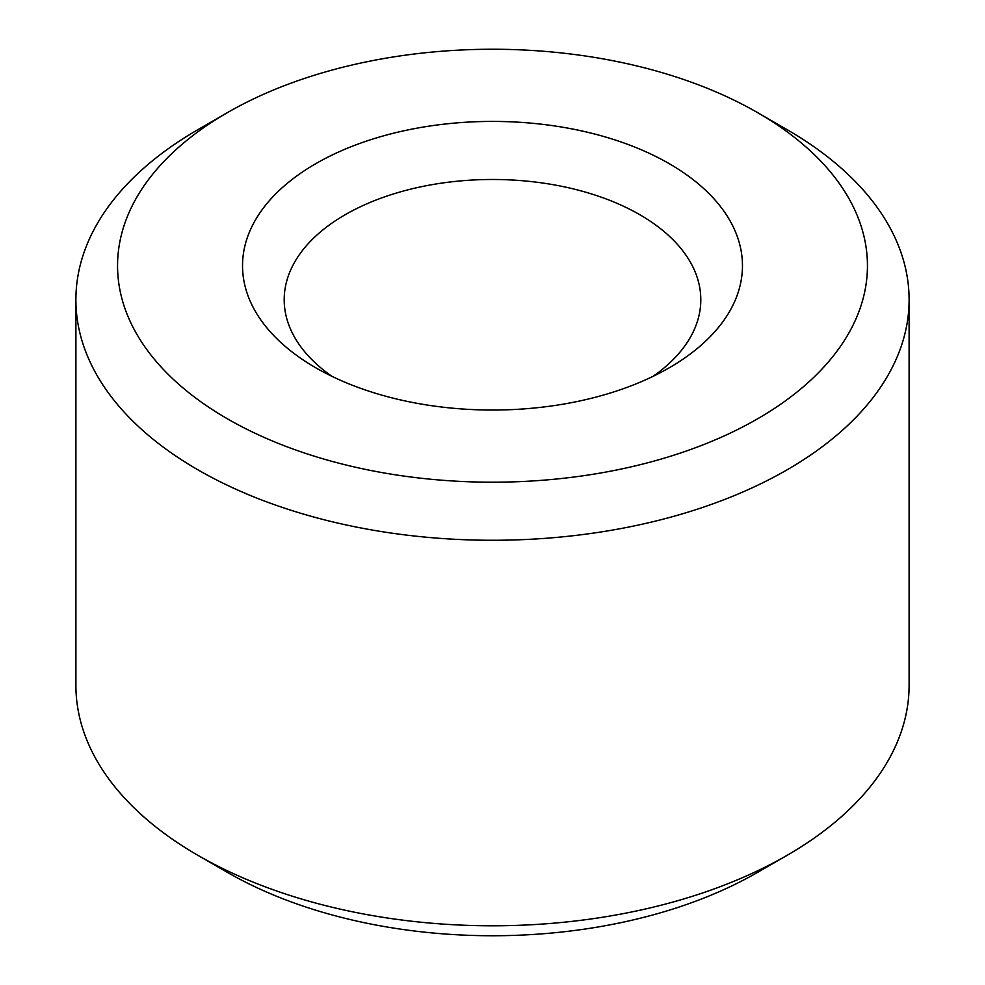 <?xml version="1.0" encoding="UTF-8"?>
<svg xmlns="http://www.w3.org/2000/svg" width="985" height="985" viewBox="0 0 985 985"><rect width="100%" height="100%" fill="white"/><g stroke="black" fill="none" stroke-linecap="round" stroke-linejoin="round"><path stroke-width="1.48" d="M331.822 376.27A208.303 120.269 180 0 1 284.197 299.736A208.303 120.269 180 0 1 492.5 179.479A208.303 120.269 180 0 1 700.803 299.736A208.303 120.269 180 0 1 653.178 376.27M669.258 367.774A249.968 144.315 180 0 1 315.742 367.774A249.968 144.315 180 0 1 315.754 163.682A249.968 144.315 180 0 1 669.246 163.682A249.968 144.315 180 0 1 669.258 367.774L669.258 367.774M757.637 112.659L787.089 129.663A416.606 240.525 180 0 1 909.106 299.736L909.106 685.264A416.606 240.525 180 0 1 787.089 855.337L757.625 872.341A374.953 216.478 180 0 1 757.625 872.341A374.953 216.478 180 0 1 227.363 872.341L197.911 855.337A416.606 240.525 180 0 1 75.894 685.264L75.894 299.736A416.606 240.525 180 0 1 197.911 129.663L227.363 112.659A374.953 216.478 180 0 1 757.637 112.659A374.953 216.478 180 0 1 757.625 418.797A374.953 216.478 180 0 1 227.375 418.797A374.953 216.478 180 0 1 227.363 112.659M757.637 872.341L787.089 855.337A416.606 240.525 180 0 1 197.911 855.337M909.106 299.736A416.606 240.525 180 0 1 787.089 469.82A416.606 240.525 180 0 1 333.065 521.964A416.606 240.525 180 0 1 75.894 299.736"/></g></svg>
